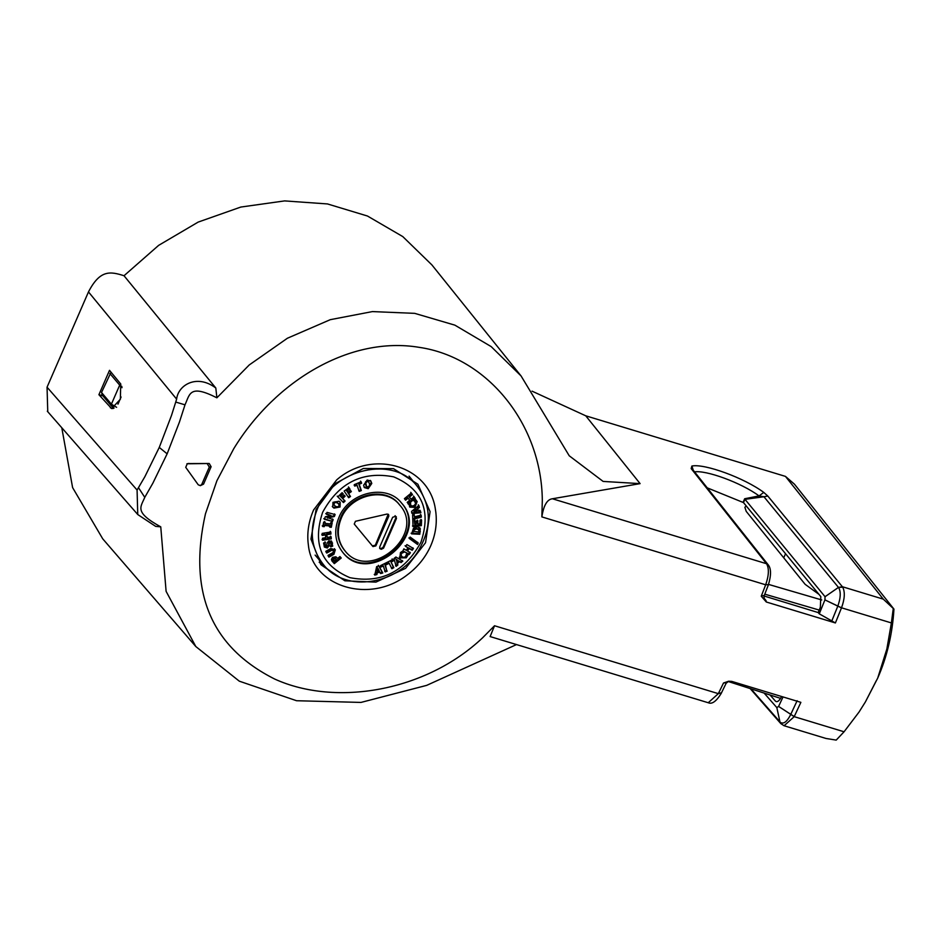 <?xml version="1.0" encoding="UTF-8"?>
<svg xmlns="http://www.w3.org/2000/svg" width="941" height="941" viewBox="0 0 941 941"><rect width="100%" height="100%" fill="white"/><g stroke="black" fill="none" stroke-linecap="round" stroke-linejoin="round"><path stroke-width="1.41" d="M102.604 395.067L101.522 392.491L111.038 372.189M759.069 495.919L744.672 498.742L745.001 499.342L825.045 596.712L838.455 587.396L842.724 587.219C845.147 592.018 844.747 598.888 841.525 607.804L835.396 622.954L766.292 601.993L761.257 596.206L765.668 584.796C768.891 575.539 769.22 568.564 766.644 563.882L691.165 468.594L692.929 469.794L768.279 564.918L766.515 563.718L552.414 498.765L640.103 483.627L585.761 415.816L785.453 476.393L883.27 599.135L893.95 609.109L794.439 484.168L785.453 476.393M691.165 468.594L691.882 466.042C704.621 463.407 744.307 477.957 763.763 492.402L759.058 495.919L763.939 496.742L745.001 499.342M763.751 597.841L766.021 600.605L764.292 599.452L764.01 596.182M835.396 622.954L819.27 613.838L824.928 599.876L841.525 607.804L891.386 622.93L886.845 649.055L877.694 678.132L865.355 702.01L876.294 680.684M841.489 607.91L824.928 599.876L825.045 596.712M331.55 526.031L330.797 526.348M818.964 594.359L805.143 584.326L746.237 511.386L744.86 507.281L746.272 505.999M122.001 387.692L121.765 386.304M109.815 373.436L121.295 387.045M101.522 392.491L111.403 404.16L116.602 407.312M490.379 636.645L708.232 702.739L718.336 693.646L723.511 683.001L728.687 681.225L731.769 681.39L800.873 702.351L794.216 716.63L778.595 706.42L783.03 696.94M776.831 707.608L779.971 721.982L776.831 707.608L778.595 706.42L794.239 716.572M750.153 688.565L780.771 723.558L784.041 725.734M329.644 542.475L330.232 542.404M113.12 405.818L113.99 408.182L111.638 406.183L101.781 394.538M179.437 422.062L167.133 453.833L152.854 483.204L144.773 497.342C140.679 507.246 133.893 512.08 160.758 526.854L155.665 526.372L137.751 514.539L137.08 490.038L144.879 476.687L159.264 447.422L171.462 415.557L175.732 402.066L185.001 404.83L179.437 422.062M47.756 411.711L47.05 387.198L88.478 291.91C100.087 269.444 110.368 271.42 124.024 275.737L215.818 388.021L216.877 397.808C189.588 383.987 189.917 393.997 185.001 404.83M216.877 397.808L249.236 364.955L287.393 338.242L330.303 319.669L372.424 311.589L414.699 313.353L454.879 325.151L491.167 346.594L521.079 375.965L569.234 455.785L603.134 481.427L640.103 483.627M490.12 636.575L494.531 625.753L482.462 637.939C425.638 691.506 335.772 706.785 274.796 679.096C210.984 647.102 187.882 591.995 205.467 513.774L216.936 480.663L233.78 448.657C275.689 380.176 350.605 335.878 419.051 347.323C487.767 357.215 541.651 424.697 542.31 500.306L541.863 516.903C543.616 505.423 547.133 499.377 552.426 498.765M188.294 463.584L209.231 463.501L211.113 466.736L203.55 484.133L200.292 485.685M215.818 388.021C196.998 373.706 178.167 384.893 176.626 399.113L175.732 402.066M120.707 383.952L120.377 399.231L111.65 408.594L98.911 394.702L109.509 370.331L120.707 383.952M516.503 644.573L426.661 685.377L360.979 702.421L296.556 700.727L239.308 681.178L195.822 646.549L166.11 591.36L160.758 526.854M195.822 646.549L102.722 538.817L72.61 487.614L61.777 427.72M893.95 609.109C892.444 633.869 887.034 656.877 877.694 678.132M435.471 509.846L435.824 512.233C437.177 523.502 435.518 534.617 430.837 545.557C426.026 556.437 418.827 565.706 409.241 573.363L407.159 574.963C369.625 604.24 312.318 586.866 308.377 544.98L308.095 542.686C307.037 531.83 308.871 520.926 313.576 509.987L336.678 479.886C372.413 448.457 429.872 465.889 435.471 509.846M826.045 738.473L836.208 740.097L844.065 731.78L859.039 712.043L865.355 701.998M826.269 738.544L784.088 725.746L794.204 716.654L844.065 731.78M207.361 463.878L209.29 467.101L201.715 484.497L200.28 485.591L198.257 484.815L185.73 467.336L187.271 463.784L209.231 463.501M186.906 463.831L189.023 463.431M102.957 395.938L98.911 394.702M893.197 609.039L891.386 622.93M763.763 492.402L767.809 496.036L763.939 496.742L838.455 587.396M691.882 466.042L693.823 471.982C705.291 469.524 741.449 482.815 759.058 495.919M764.08 595.994L818.188 612.567L820.352 607.274L820.823 596.618L743.472 502.588L707.22 487.838M770.067 694.987L775.396 701.08C777.16 702.48 779.148 701.116 781.348 696.987L781.571 696.505M777.066 701.621L776.207 701.61M316.105 509.504L335.172 483.592L363.32 468.489L393.491 468.642L417.886 484.215L430.084 511.645L425.544 542.71L405.606 568.34L375.906 582.126L344.888 580.785L321.128 564.882L310.965 539.075L316.105 509.504M723.511 683.001L725.899 682.754M761.257 596.206L763.845 595.488M819.27 613.838L818.188 612.567M883.27 599.135L842.36 586.725L838.49 587.419L825.057 596.712M532.041 391.15L585.761 415.816M431.696 264.715L402.783 236.591L367.484 216.03L327.48 203.938L284.594 200.904L240.814 207.055L198.175 222.088L158.641 245.366L124.024 275.737M764.798 594.171L819.211 610.074M744.954 499.248L743.472 502.588M776.831 707.597L764.116 693.07M743.084 502.306L744.672 498.742M329.738 570.846L319.187 562.283M317.223 509.363C333.067 468.3 394.444 454.585 417.745 487.026C431.743 506.623 431.837 528.066 418.039 551.344C397.549 585.079 345.641 592.759 323.916 565.2C311.083 549.132 308.86 530.524 317.223 509.363M327.821 552.473L326.527 552.214M395.079 515.68L395.938 517.726L382.999 547.509L380.752 548.627L379.646 548.238M388.221 514.221L375.306 545.227L372.389 545.898M379.988 548.403L379.705 547.039L392.656 517.268L395.632 516.338L396.49 518.397L383.552 548.168L381.305 549.285L379.858 548.603M395.632 516.338L396.314 516.785M375.859 545.898L372.942 546.568L354.251 524.043L355.451 521.29L387.08 514.045L388.574 514.539L388.809 516.115L375.859 545.898L375.306 545.227M341.218 518.362C350.405 494.613 385.786 486.426 399.607 504.941C427.085 534.429 368.86 582.95 344.806 550.591C337.596 541.251 336.408 530.512 341.218 518.362M336.384 559.448L335.737 558.672L336.384 559.448L334.302 561.13L333.349 558.178L334.431 557.742L335.737 558.672M335.067 558.001L336.29 559.342M335.619 558.66L333.902 558.848M337.431 506.94L335.337 506.27L333.949 504.623L334.255 503.176L335.608 502.412L337.713 503.082L339.089 504.694L338.795 506.164L337.431 506.94M334.173 505.141L333.702 502.518L335.055 501.753L337.16 502.412L338.525 504.035M333.879 504.835L334.784 505.611M366.625 486.756L365.567 481.839L366.814 480.922L368.213 481.274L369.601 483.933L369.284 486.156L368.025 487.109L365.896 485.897L366.461 486.579M366.814 480.922L368.766 481.945M367.378 481.592L366.131 482.51M377.517 571.293L378.047 568.505L379.235 570.834L377.517 571.293L376.965 570.622L377.494 567.835L378.047 568.505M396.973 562.048L396.196 559.495L398.419 560.918L396.973 562.048L396.196 559.495M413.734 529.195L414.287 529.865L416.792 528.83L418.816 529.959L418.698 532.065L413.04 531.206L413.734 529.195L416.24 528.16L418.251 529.289M418.039 528.901L418.816 529.959M414.287 529.865L413.593 531.877M417.028 511.222L414.146 511.551L416.581 509.657L417.028 511.222M345.112 550.944L344.253 549.967C337.019 540.581 335.819 529.83 340.666 517.703C349.805 493.896 385.269 485.791 399.066 504.235L399.854 505.235M333.749 560.471L332.902 559.225L333.349 558.178M332.902 559.225L333.455 559.895M335.055 501.753L335.608 502.412M366.073 486.097L365.567 481.839M395.643 558.836L398.419 560.918M413.734 531.242L413.04 531.206M416.581 509.657L416.028 508.987L413.593 510.881L414.146 511.551M415.699 499.624L416.604 500.906L414.358 506.728L409.535 506.728M413.087 500.13L414.616 501.165L413.57 500.636L415.346 499.565L417.157 501.577L414.91 507.387L409.829 507.128L408.759 503.6L407.194 502.365L409.723 500.294L408.123 498.165L405.595 500.224L404.418 498.648L411.311 493.002L412.487 494.578L409.441 497.083L411.029 499.224L408.876 496.425L411.935 493.907L410.758 492.331M415.04 501.459L414.052 500.506L415.04 501.459M413.522 496.036L414.699 497.613L408.629 502.588L409.182 503.259L410.57 502.435L410.57 505.152L410.017 504.482L411.241 505.446L410.017 504.482L410.1 501.941M405.042 499.565L407.571 497.495L408.123 498.165M408.088 498.189L407.571 497.495M407.806 503.259L408.241 504.094M401.066 502.518C430.602 534.206 368.013 586.372 342.159 551.591M340.677 557.354L333.749 562.977L331.75 560.707M328.374 556.449L333.361 553.661L333.914 554.331L328.927 557.119L327.997 555.39L332.867 552.661L333.843 550.603L331.608 550.356L326.739 553.073L325.798 551.344L330.773 548.556L335.325 549.767L333.914 554.331M334.525 548.685L333.361 553.661M326.186 552.402L331.056 549.685L333.843 550.603M330.173 546.168L332.161 545.462L332.714 546.133L330.726 546.839L331.044 543.663L329.221 541.957L329.209 545.509L328.656 544.839L326.75 547.321L324.245 546.827M331.455 541.216L332.161 545.462M325.151 545.239L324.998 541.804L325.268 545.098L326.492 546.121L327.056 543.145L328.844 540.793L331.679 541.44L332.714 546.133M328.656 544.839L328.632 543.004M329.221 541.957L330.632 542.851M330.491 542.992L330.068 542.181L330.491 542.992M331.279 538.852L322.622 540.24L322.492 538.193L325.668 537.699L325.48 534.923L322.304 535.429L322.163 533.382L330.82 531.994L330.95 534.041L330.397 533.371L326.574 533.994L327.315 537.429L331.138 536.805L331.279 538.852L330.726 538.181L322.069 539.569M330.397 533.371L330.256 531.324M325.48 534.923L324.927 534.253L321.751 534.759M330.585 536.147L330.726 538.181M327.315 537.429L327.256 536.688M326.75 536.77L326.574 533.994M329.268 526.49L330.738 526.619L331.632 522.173M322.234 525.866L323.716 526.007L323.963 524.819L324.28 526.666L322.787 526.537L323.68 522.09L325.163 522.22L324.927 523.408L324.374 522.737L325.045 522.796M324.374 522.737L324.61 521.561M324.927 523.408L330.467 523.902L330.703 522.714L332.185 522.831L331.303 527.289L329.82 527.16L329.503 525.301L323.963 524.819M334.549 513.904L333.808 515.856L326.986 517.421L333.173 519.62L332.455 521.455L324.374 519.256L325.327 516.785L330.95 515.48L325.762 513.551M332.455 521.455L323.822 518.597M331.902 520.796L332.62 518.95M340.019 502.059L339.513 506.352L333.408 507.446L332.538 506.74M342.63 493.131L339.924 495.719L341.548 497.471L344.041 495.095L345.124 496.189L342.642 498.577L345.088 501.047L343.477 502.576L337.219 496.154M344.524 500.377L342.912 501.918M344.571 495.531L342.077 497.907L342.642 498.577M346.276 490.39L349.323 488.226L349.876 488.897L346.829 491.061L346.276 490.39L347.7 492.331L350.499 490.332L351.369 491.602L348.57 493.602L350.522 496.483L349.97 495.813L348.158 497.095M348.452 486.944L349.323 488.226M351.369 491.602L350.817 490.943L348.005 492.931L349.97 495.813M350.817 490.943L349.946 489.661M357.18 485.121L354.769 486.121L354.275 484.639L361.121 481.78L361.615 483.262L359.215 484.262L361.332 490.555L359.286 491.414L356.627 484.45L354.216 485.45M361.615 483.262L361.062 482.592L358.662 483.603L360.779 489.896L358.733 490.743M361.062 482.592L360.568 481.11M370.542 480.71L371.225 482.78L367.649 488.003L364.261 487.285M376.918 574.539L374.8 575.092L376.647 566.6L378.941 565.988L382.775 572.987L380.611 573.563L379.882 572.116L377.247 572.822L376.918 574.539L376.353 573.869L374.247 574.433M376.353 573.869L376.682 572.152L379.329 571.458L380.058 572.893L382.222 572.316L378.388 565.318M380.423 566.353L382.822 565.353L383.375 566.011L380.976 567.023L380.54 565.623L392.715 559.554L393.373 560.848L391.103 562.165L393.856 567.635L393.303 566.964L391.362 568.093M383.069 566.141L382.822 565.353M384.857 564.494L388.609 562.624L389.174 563.294L385.422 565.153L384.857 564.494L386.692 570.411L384.657 571.269M388.998 563.388L388.609 562.624M391.103 562.165L393.303 566.964M390.55 561.506L392.82 560.177L393.373 560.848M392.162 558.895L392.82 560.177M395.561 565.694L397.325 564.329L397.89 564.988L396.114 566.364L393.961 558.519L395.89 557.025L402.807 561.165L400.984 562.589L399.066 561.036L396.855 562.765L397.325 564.329M400.984 562.589L399.066 561.036M400.431 561.918L402.254 560.507M406.265 557.825L399.854 557.848L400.454 552.579L402.924 550.873L403.854 548.85L406.253 550.285L408.006 547.838L405.606 546.403L406.9 544.592L413.452 548.509L412.158 550.309L409.253 548.579L407.5 551.038L410.394 552.755L409.1 554.555L403.336 551.12L404.359 552.038L401.748 553.273L401.031 554.849L401.936 556.684L403.948 557.425L405.477 556.613L406.571 554.049L407.876 555.225L406.265 557.825L405.7 557.154L399.584 557.495M405.7 557.154L407.324 554.555M401.031 554.849L401.384 556.025M400.478 554.178L401.195 552.602L401.748 553.273M403.066 552.485L402.513 551.814L401.195 552.602M402.513 551.814L403.795 551.379M409.841 552.096L408.547 553.896L403.336 551.12M412.899 547.838L411.605 549.638L408.7 547.921L406.947 550.367L407.5 551.038M408.006 547.838L405.053 545.733M417.557 544.486L409.441 538.581L410.123 537.052L418.227 542.957L417.557 544.486L416.992 543.816L417.675 542.298M416.992 543.816L408.888 537.923M419.545 527.583L419.215 533.571L411.099 533.218M421.015 519.397L420.792 524.972L412.499 525.948M417.334 520.114L417.757 524.019L419.851 523.772L420.004 520.255L421.58 520.067L421.345 525.643L420.792 524.972M414.299 520.608L414.722 524.372L416.181 524.208L416.31 520.961L417.898 520.773L417.757 524.019M420.568 514.445L420.78 516.468L414.111 518.22L414.369 520.596M413.628 513.81L414.44 516.856L421.121 515.115L421.345 517.138L420.78 516.468M418.592 511.034L417.357 507.952L418.592 511.034L420.368 510.834L420.898 512.751L420.345 512.08L411.605 512.857M420.345 512.08L419.804 510.163M418.298 504.799L418.863 506.787L417.357 507.952M409.441 497.083L408.876 496.425M411.029 499.224L414.087 496.707L414.699 497.613M415.252 498.271L409.182 503.259M411.793 506.117L410.57 505.152L411.793 506.117L414.028 505.552L415.687 503.741L414.616 501.165L415.604 502.129M416.251 500.294L416.604 500.906M338.854 517.609C348.676 492.014 386.798 483.309 401.631 503.141C431.213 534.935 368.543 587.019 342.712 552.296C334.925 542.204 333.643 530.642 338.854 517.609M334.302 563.647L331.408 559.472L332.526 557.366L335.855 556.778L337.678 558.401L339.936 556.543L341.23 558.013L334.302 563.647L333.749 562.977M329.773 542.628L329.185 543.675M329.209 545.509L327.315 547.991L324.422 547.086L323.586 542.969L325.551 542.463M330.95 534.041L327.127 534.664M330.056 525.972L324.516 525.49M330.95 515.48L326.315 514.221L327.021 512.375L335.102 514.574L334.361 516.515L333.808 515.856M334.361 516.515L327.539 518.091M333.961 508.105L332.808 507.117L332.961 502.329L339.078 501.235L340.195 502.271L340.066 507.011L333.961 508.105L333.408 507.446M343.477 502.576L337.784 496.824L342.089 492.696L343.183 493.802L340.477 496.389M348.005 492.931L348.57 493.602M350.522 496.483L348.711 497.765L344.147 491.073L349.005 487.614L349.876 488.897M346.829 491.061L347.7 492.331M359.215 484.262L358.662 483.603M361.332 490.555L360.779 489.896M363.602 485.25L367.178 480.028L370.86 481.039L371.789 483.451L368.202 488.673L364.532 487.65L363.602 485.25M382.775 572.987L382.222 572.316M393.856 567.635L391.926 568.752L389.174 563.294M385.422 565.153L386.692 570.411M387.245 571.081L385.21 571.94L383.375 566.011M399.619 561.706L397.408 563.424L396.855 562.765M397.408 563.424L397.89 564.988M412.158 550.309L411.605 549.638M409.253 548.579L408.7 547.921M409.1 554.555L408.547 553.896M419.78 534.241L411.652 533.876L413.452 528.289L417.239 526.689L420.286 528.619L419.78 534.241L419.215 533.571M419.851 527.901L420.286 528.619L419.733 527.96M421.345 517.138L414.663 518.879L414.111 518.22M414.663 518.879L414.922 521.255M414.852 521.279L414.722 524.372M421.345 525.643L413.052 526.607L412.605 514.88L414.181 514.468L414.44 516.856M418.863 506.787L419.415 507.458L417.922 508.622M420.898 512.751L412.158 513.515L411.57 511.422L418.863 505.47L419.415 507.458M322.61 512.339C338.854 482.651 362.556 470.829 393.703 476.864C422.238 488.932 431.319 510.704 420.968 542.181C404.724 571.869 381.023 583.702 349.876 577.656C321.351 565.588 312.259 543.816 322.61 512.339M112.485 406.735L111.403 404.16L119.589 385.351L120.836 384.116M494.531 625.753L718.336 693.646L720.982 692.87M837.713 606.369L831.656 621.307M768.55 584.408L821.74 599.958M117.966 404.171L121.083 396.984M790.522 714.889C786.97 721.794 783.606 724.311 780.442 722.441L750.953 688.824M785.547 553.731L783.735 557.813M88.478 291.91L176.626 399.113M47.05 387.198L137.08 490.038M159.264 447.422L167.133 453.833M541.863 516.903L765.668 584.796L768.044 584.632M211.113 466.736L209.29 467.101M767.809 496.036L842.324 586.678M138.492 487.709L144.773 497.354M201.715 484.497L203.55 484.133M797.133 700.704L790.569 714.795M766.292 601.993L766.021 600.605M838.502 587.431L838.902 588.007C840.983 592.336 840.607 598.429 837.749 606.275M110.344 407.771L112.991 408.57M383.552 548.168L382.999 547.509M395.938 517.726L396.49 518.397M381.305 549.285L380.752 548.627M388.809 516.115L388.257 515.456M334.255 503.176L333.702 502.518M365.249 484.097L365.802 484.768M416.24 528.16L416.792 528.83M414.91 507.387L414.358 506.728M332.561 543.122L332.008 542.463M327.315 547.991L326.75 547.321M340.066 507.011L339.513 506.352M371.789 483.451L371.225 482.78M368.202 488.673L367.649 488.003M400.325 558.331L399.772 557.672M420.309 531.653L419.757 530.995M708.185 702.704C711.902 704.503 716.207 701.48 721.1 693.611L726.111 683.331M186.894 463.819L188.647 463.466M764.045 596.088L768.303 585.067C771.267 575.363 771.255 568.646 768.279 564.918M728.687 681.213L726.158 683.248M47.321 411.217L137.762 514.527M521.079 375.965L431.719 264.692M780.607 698.387L727.993 681.425M320.552 564.153L321.14 564.882M417.78 486.991L409.064 476.134M323.88 565.235L315.117 555.096M399.631 504.917L399.078 504.258M344.794 550.614L344.241 549.944M338.066 503.176L338.619 503.835M368.39 481.463L368.943 482.121M410.841 505.564L410.288 504.905M415.357 501.741L414.793 501.082M325.621 545.815L325.068 545.157M331.773 541.557L331.22 540.887M330.667 542.898L330.115 542.228M332.82 507.117L332.279 506.458M370.86 481.039L370.331 480.404M364.532 487.65L363.955 486.956M399.854 557.848L399.29 557.166"/></g></svg>
